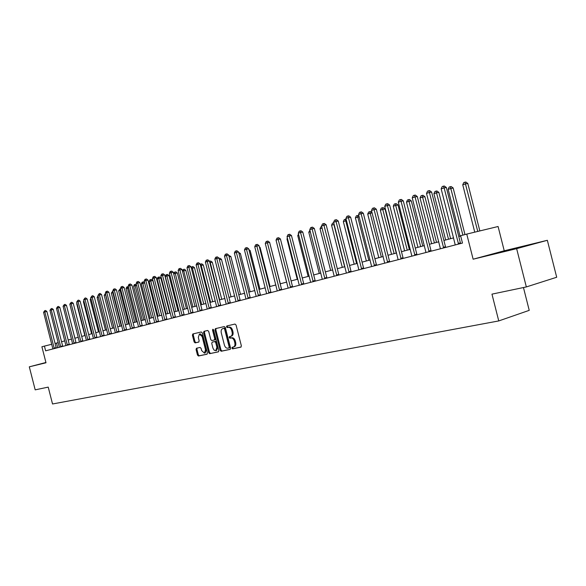 <?xml version="1.0" encoding="UTF-8"?>
<svg xmlns="http://www.w3.org/2000/svg" width="586" height="586" viewBox="0 0 586 586"><rect width="100%" height="100%" fill="white"/><g stroke="black" fill="none" stroke-linecap="round" stroke-linejoin="round"><path stroke-width="0.88" d="M231.91 348.179L232.649 348.868L240.868 347.146L241.359 345.828L236.055 325.025L234.986 324.051L226.811 325.97L226.482 326.9L227.221 327.574L228.269 327.332C229.815 327.208 230.943 328.241 231.66 330.438L232.1 332.159C232.517 334.357 232.041 335.756 230.672 336.364L229.507 336.62L229.192 337.536L229.932 338.217L230.987 337.99C232.532 337.88 233.668 338.92 234.385 341.118L234.825 342.847C235.235 345.022 234.766 346.414 233.411 347.015L232.217 347.271L231.91 348.179M232.906 347.117L232.774 347.923L233.514 348.611L241.117 347.022M227.544 325.801L227.353 326.666L228.086 327.34L229.141 327.098L228.269 327.332M230.225 336.459L230.064 337.294L230.803 337.976L231.851 337.741L230.987 337.99M45.935 362.544L44.58 362.932L45.957 362.602M509.512 250.083L524.411 246.193L509.512 250.083M196.486 348.238L196.061 349.49L197.475 355.057L198.471 356.01L206.99 354.23L207.4 352.97L202.287 332.914L201.276 331.976L192.823 333.961L192.42 335.221L194.134 341.946L195.123 342.891L198.749 342.078L199.152 340.81L198.302 337.455L199.408 334.064L202.148 336.576L205.51 349.761L204.419 353.124L201.65 350.589L201.093 348.399L200.09 347.447L196.486 348.238M547.346 240.297L556.7 277.251L526.338 286.935L516.64 248.654L547.346 240.297L504.238 250.786L473.129 259.202L466.756 234.092L460.611 235.726L462.471 243.073L45.635 350.824L44.426 346.099L41.899 346.765L46.001 362.778L29.3 366.829L35.189 389.851L48.22 387.119L52.535 403.981L498.752 320.93L529.231 310.353L523.452 287.543M526.338 286.935L491.962 294.143L498.752 320.93M473.129 259.202L516.64 248.654M220.146 350.289L221.186 351.263L230.137 349.388L230.576 348.091L225.332 327.53L224.284 326.57L215.399 328.658L214.967 329.955L220.146 350.289L221.01 350.04L222.05 351.014L230.342 349.278M218.388 351.849L209.685 353.666L208.675 352.706L203.554 332.621L203.994 331.332L207.671 330.467L208.689 331.42L210.777 339.609L211.802 340.569L214.3 340.012L214.725 338.73L212.542 330.16L212.843 329.259L213.575 329.918L218.842 350.56L218.461 351.827M45.92 362.485L29.3 366.829M504.238 250.786L498.085 226.511L466.756 234.092M58.219 342.634L55.062 343.447M51.744 344.275L44.426 346.099M460.677 236.004L458.772 236.51M453.601 237.879L443.895 240.45M438.797 241.798L429.399 244.289M424.367 245.622L415.262 248.032M410.295 249.35L401.469 251.687M396.575 252.984L388.02 255.254M383.178 256.536L374.886 258.734M370.11 259.994L362.067 262.132M357.35 263.378L349.542 265.443M344.89 266.681L337.316 268.688M332.716 269.904L325.362 271.853M320.82 273.054L313.686 274.951M309.196 276.138L302.266 277.976M297.827 279.148L291.103 280.928M286.715 282.093L280.181 283.822M275.845 284.972L269.494 286.657M265.209 287.792L259.041 289.425M254.8 290.546L248.801 292.136M244.618 293.249L238.788 294.795M234.642 295.893L228.972 297.395M224.878 298.479L219.362 299.937M215.311 301.014L209.949 302.435M205.942 303.497L200.72 304.881M196.757 305.929L191.681 307.276M187.754 308.317L182.817 309.62M178.935 310.653L174.13 311.92M170.284 312.946L165.611 314.184M161.802 315.187L157.253 316.396M153.481 317.392L149.049 318.572M145.321 319.56L141.006 320.703M137.314 321.677L133.11 322.791M129.455 323.765L125.36 324.849M121.734 325.809L117.749 326.863M114.16 327.816L110.278 328.841M106.725 329.786L102.946 330.782M99.422 331.72L95.738 332.694M92.251 333.617L88.662 334.569M85.204 335.485L81.71 336.415M78.282 337.316L74.876 338.225M71.477 339.118L68.159 340.005M64.797 340.891L61.552 341.748M57.721 347.703L56.534 343.081M233.536 346.971L234.275 346.758C235.631 346.158 236.099 344.773 235.689 342.598L234.825 342.847M231.851 337.741C233.404 337.639 234.532 338.679 235.25 340.869L235.689 342.598M230.752 336.335L231.536 336.115C232.906 335.514 233.382 334.115 232.972 331.918L232.1 332.159M229.141 327.098C230.679 326.966 231.814 328.006 232.532 330.196L232.972 331.918M216.124 328.482L215.831 329.72L221.01 350.04M228.855 347.974L229.185 347.066L224.592 329.032L223.859 328.358L222.687 328.636C221.332 329.237 220.863 330.629 221.274 332.811L224.401 345.081C225.112 347.256 226.225 348.296 227.756 348.209L229.749 347.718L230.049 346.817L229.185 347.066M228.906 347.959L229.749 347.718M223.515 328.409L224.724 328.123L225.456 328.797L230.049 346.817M218.622 351.725L209.685 353.666M204.697 331.171L204.411 332.387L209.532 352.457L210.55 353.417M214.322 340.005L215.165 339.77L215.589 338.488L213.407 329.925L212.542 330.16M213.377 329.5L213.407 329.925M212.945 348.113L214.11 350.15L215.78 350.67L216.901 347.264L215.699 342.561L214.674 341.594L212.176 342.151L211.751 343.425L212.945 348.113M215.78 350.67L216.637 350.421L217.765 347.015L216.901 347.264M213.011 341.916L215.538 341.352L216.564 342.312L217.765 347.015M204.419 353.124L205.276 352.882L206.367 349.52L205.51 349.761M199.408 334.064L200.273 333.83L203.012 336.342L206.367 349.52M193.556 333.786L193.277 334.987L194.992 341.704L195.98 342.649L198.91 341.99M197.145 348.091L196.918 349.249L198.339 354.808L199.328 355.761L207.188 354.12M479.846 230.928L467.811 183.469L465.709 183.865L462.742 184.773L474.755 232.159M477.766 231.426L464.984 182.173L465.826 182.019L467.811 183.469M462.742 184.773L463.797 182.539L464.984 182.173M458.215 243.432L460.391 242.89L446.342 187.498L444.137 187.916L458.53 244.091M441.163 188.839L442.24 186.553L443.426 186.18L444.137 187.916L441.163 188.839L455.249 244.941M460.391 242.89L460.691 243.534M443.426 186.18L444.305 186.018L446.342 187.498M464.969 234.568L453.154 187.981L448.151 189.271L460.047 236.165M462.896 235.118L450.348 186.707L451.191 186.553L453.154 187.981M448.151 189.271L449.191 187.066L450.348 186.707M450.597 238.67L438.855 192.384L436.738 192.794L433.918 193.658L445.675 239.974M448.517 239.22L436.072 191.131L436.922 190.97L438.855 192.384M433.918 193.658L434.944 191.483L436.072 191.131M436.511 242.406L424.909 196.684L422.784 197.094L420.037 197.943L431.648 243.695M434.424 242.956L422.147 195.446L422.997 195.285L424.909 196.684M420.037 197.943L421.048 195.79L422.147 195.446M443.316 247.292L445.492 246.75L431.618 192.069L429.413 192.486L443.631 247.944M426.513 193.387L427.575 191.131L428.732 190.765L429.413 192.486L426.513 193.387L440.423 248.772M445.492 246.75L445.792 247.38M428.732 190.765L429.619 190.604L431.618 192.069M428.798 251.057L430.974 250.508L417.276 196.522L415.064 196.94L429.099 251.694M412.236 197.819L413.284 195.592L414.412 195.241L415.064 196.94L412.236 197.819L425.978 252.507M430.974 250.508L431.274 251.138M414.412 195.241L415.298 195.072L417.276 196.522M414.639 254.727L416.822 254.178L403.285 200.859L401.073 201.291L414.932 255.357M398.312 202.148L399.344 199.943L400.443 199.599L401.073 201.291L398.312 202.148L411.885 256.148M416.822 254.178L417.107 254.8M400.443 199.599L401.329 199.43L403.285 200.859M422.762 246.047L411.291 200.881L409.167 201.291L406.486 202.119L417.957 247.321M420.675 246.603L408.559 199.658L409.409 199.496L411.291 200.881M406.486 202.119L407.482 199.994L408.559 199.658M400.824 258.301L403.014 257.752L389.639 205.093L387.419 205.525L401.117 258.931M384.731 206.36L385.749 204.192L386.826 203.855L387.419 205.525L384.731 206.36L398.143 259.701M403.014 257.752L403.293 258.367M386.826 203.855L387.712 203.686L389.639 205.093M409.336 249.607L398.004 204.975L395.88 205.393L393.257 206.199L404.596 250.859M407.248 250.156L395.286 203.774L396.136 203.606L398.004 204.975M393.257 206.199L394.239 204.096L395.286 203.774M396.231 253.079L385.024 208.968L382.9 209.392L380.336 210.184L391.551 254.317M394.136 253.635L382.336 207.788L383.185 207.62L385.024 208.968M380.336 210.184L381.31 208.103L382.336 207.788M381.332 257.027L370.22 213.297L367.722 214.073L378.805 257.694M372.103 212.923L370.22 213.297L369.678 211.707L370.535 211.539L372.029 212.637M367.722 214.073L368.682 212.022L369.678 211.707M368.821 260.338L357.834 217.12L355.394 217.875L366.353 260.99M359.145 216.857L357.834 217.12L357.314 215.538L358.91 215.919M355.394 217.875L356.339 215.846L357.314 215.538M356.596 263.575L345.733 220.849L343.345 221.589L354.178 264.22M346.502 220.695L345.733 220.849L345.235 219.289L346.099 219.127M343.345 221.589L344.275 219.582L345.235 219.289M387.346 261.796L389.536 261.246L376.322 209.224L374.102 209.663L387.639 262.418M371.48 210.477L372.484 208.33L373.531 208.008L374.102 209.663L371.48 210.477L384.738 263.165M389.536 261.246L389.815 261.854M373.531 208.008L374.425 207.832L376.322 209.224M374.198 265.202L376.388 264.652L363.327 213.26L361.108 213.7L374.483 265.817M358.551 214.491L359.54 212.374L360.558 212.051L361.108 213.7L358.551 214.491L371.649 266.549M376.388 264.652L376.666 265.253M360.558 212.051L361.452 211.883L363.327 213.26M361.357 268.527L363.554 267.978L350.64 217.194L348.421 217.64L361.635 269.135M345.923 218.417L346.897 216.322L347.901 216.007L348.421 217.64L345.923 218.417L358.874 269.853M363.554 267.978L363.818 268.571M347.901 216.007L348.787 215.831L350.64 217.194M348.817 271.779L351.014 271.23L338.254 221.039L336.034 221.486L349.095 272.38M333.588 222.248L334.555 220.175L335.529 219.867L336.034 221.486L333.588 222.248L346.392 273.076M351.014 271.23L351.278 271.816M335.529 219.867L336.423 219.691L338.254 221.039M336.576 274.951L338.767 274.402L326.153 224.797L323.933 225.244L336.84 275.545M321.546 225.984L322.498 223.94L323.45 223.64L323.933 225.244L321.546 225.984L334.203 276.226M338.767 274.402L339.03 274.981M323.45 223.64L324.344 223.464L326.153 224.797M344.641 266.747L333.895 224.497L331.566 225.214L342.283 267.37M334.152 224.445L333.749 222.878M331.566 225.214L332.489 223.237L333.419 222.944M324.607 278.05L326.798 277.5L314.33 228.467L312.111 228.914L324.871 278.643M309.774 229.639L310.719 227.617L311.649 227.331L312.111 228.914L309.774 229.639L322.293 279.31M326.798 277.5L327.054 278.079M311.649 227.331L312.536 227.148L314.33 228.467M322.095 228.137L320.044 228.767L330.651 270.454M320.044 228.767L320.96 226.811L321.699 226.584M312.909 281.082L315.107 280.533L302.772 232.056L300.552 232.503L313.173 281.668M298.274 233.213L299.204 231.214L300.113 230.928L300.552 232.503L298.274 233.213L310.653 282.313M315.107 280.533L315.356 281.097M300.113 230.928L300.999 230.752L302.772 232.056M310.316 231.77L308.785 232.239L319.267 273.464M308.785 232.239L309.928 230.232M301.482 284.049L303.673 283.499L291.469 235.557L289.257 236.012L301.739 284.62M287.03 236.707L287.946 234.73L288.839 234.451L289.257 236.012L287.03 236.707L299.278 285.257M303.673 283.499L303.922 284.056M288.839 234.451L289.726 234.268L291.469 235.557M298.809 235.316L297.761 235.638L308.141 276.416M297.761 235.638L298.494 234.07M290.304 286.942L292.487 286.393L280.423 238.985L278.211 239.44L290.553 287.514M276.028 240.121L276.936 238.165L277.808 237.894L278.211 239.44L276.028 240.121L288.144 288.136M292.487 286.393L292.736 286.95M277.808 237.894L278.694 237.711L280.423 238.985M287.558 238.788L286.979 238.963L297.249 279.302M286.979 238.963L287.382 238.099M279.368 289.777L281.551 289.228L269.619 242.34L267.406 242.794L279.617 290.341M265.275 243.461L266.169 241.527L267.026 241.264L267.406 242.794L265.275 243.461L277.259 290.949M281.551 289.228L281.793 289.777M267.026 241.264L267.905 241.08L269.619 242.34M276.555 242.179L286.583 282.13M268.674 292.546L270.857 291.996L259.041 245.622L256.836 246.083L268.915 293.103M254.749 246.728L255.635 244.816L256.47 244.56L256.836 246.083L254.749 246.728L266.615 293.703M270.857 291.996L271.091 292.546M256.47 244.56L257.357 244.377L259.041 245.622M280.306 283.792L270.131 244.355M270.043 286.51L260.096 247.46L259.539 247.578M259.378 246.926L260.096 247.46M259.986 289.176L250.141 250.522L249.182 250.727M248.896 249.599L250.141 250.522M250.141 291.784L240.392 253.526L239.044 253.819M238.678 252.383L240.392 253.526M240.487 294.34L230.84 256.47L229.111 256.836M228.752 255.423L230.84 256.47M231.03 296.846L221.479 259.356L219.391 259.803M219.032 258.397L219.918 258.206L221.479 259.356M219.076 258.382L219.296 259.415M221.757 299.307L212.3 262.184L209.876 262.733M219.691 299.856L209.92 261.224L210.755 261.048L212.3 262.184M209.524 261.349L209.92 261.224M212.667 301.709L203.298 264.96L200.559 265.605M210.601 302.259L201.21 265.407L200.939 264.008L201.774 263.832L203.298 264.96M200.214 264.257L200.939 264.008M203.76 304.075L194.471 267.677L191.424 268.425M201.694 304.617L192.391 268.124L192.127 266.74L192.962 266.557L194.471 267.677M191.19 267.487L192.127 266.74M195.013 306.39L185.821 270.344L182.473 271.179M192.955 306.932L183.74 270.791L183.491 269.413L184.326 269.238L185.821 270.344M182.341 270.644L183.491 269.413M186.436 308.661L177.331 272.959L173.705 273.882M184.385 309.203L175.258 273.406L175.024 272.043L175.851 271.86L177.331 272.959M173.661 273.735L174.35 272.248L175.024 272.043M178.027 310.895L169.002 275.523L166.929 275.969L165.281 276.482L174.313 311.877M175.976 311.437L166.929 275.969L166.71 274.614L167.537 274.438L169.002 275.523M165.281 276.482L166.05 274.819L166.71 274.614M169.764 313.078L160.828 278.042L158.762 278.489L157.143 278.987L166.094 314.052M167.728 313.62L158.762 278.489L158.55 277.141L159.377 276.966L160.828 278.042M157.143 278.987L157.905 277.346L158.55 277.141M161.663 315.224L152.807 280.511L150.741 280.965L149.159 281.448L158.03 316.191M159.626 315.766L150.741 280.965L150.543 279.625L151.364 279.449L152.807 280.511M149.159 281.448L149.906 279.822L150.543 279.625M151.679 317.876L142.874 283.39L141.321 283.866L150.104 318.286M144.698 282.987L142.874 283.39L142.684 282.064L143.504 281.881L144.632 282.723M141.321 283.866L142.061 282.254L142.684 282.064M143.87 319.941L135.146 285.77L133.623 286.239L142.325 320.352M136.611 285.448L135.146 285.77L134.963 284.452L136.435 284.759M133.623 286.239L134.355 284.642L134.963 284.452M136.208 321.97L127.558 288.114L126.056 288.576L134.692 322.373M128.678 287.865L127.558 288.114L127.389 286.803L128.393 286.766M126.056 288.576L126.788 286.986L127.389 286.803M128.678 323.963L120.108 290.407L118.636 290.861L127.191 324.358M120.892 290.238L120.108 290.407L119.947 289.11L120.57 288.971M118.636 290.861L119.947 289.11M258.206 295.263L260.382 294.714L248.698 248.83L246.494 249.292L258.448 295.813M244.457 249.929L245.329 248.039L246.149 247.783L246.494 249.292L244.457 249.929L256.192 296.391M260.382 294.714L260.616 295.249M246.149 247.783L247.028 247.6L248.698 248.83M247.959 297.915L250.134 297.366L238.568 251.973L236.37 252.434L248.2 298.464M234.378 253.057L235.242 251.189L236.041 250.94L236.37 252.434L234.378 253.057L245.988 299.028M250.134 297.366L250.369 297.9M236.041 250.94L236.92 250.757L238.568 251.973M237.931 300.515L240.106 299.966L228.657 255.049L226.467 255.511L238.165 301.058M224.504 256.119L225.361 254.273L226.145 254.024L226.467 255.511L224.504 256.119L236.004 301.614M240.106 299.966L240.333 300.493M226.145 254.024L227.024 253.841L228.657 255.049M228.108 303.057L230.276 302.515L218.952 258.067L216.761 258.529L228.342 303.592M214.842 259.122L215.692 257.291L216.454 257.049L216.761 258.529L214.842 259.122L226.225 304.141M230.276 302.515L230.503 303.035M216.454 257.049L217.333 256.866L218.952 258.067M218.49 305.555L220.658 305.006L209.444 261.012L207.254 261.481L218.717 306.082M205.378 262.059L206.213 260.25L206.968 260.016L207.254 261.481L205.378 262.059L216.644 306.617M220.658 305.006L220.878 305.526M206.968 260.016L207.84 259.832L209.444 261.012M209.07 307.994L211.224 307.452L200.126 263.905L197.943 264.367L209.297 308.514M196.105 264.938L196.933 263.151L197.672 262.916L197.943 264.367L196.105 264.938L207.261 309.042M211.224 307.452L211.443 307.965M197.672 262.916L198.544 262.733L200.126 263.905M199.841 310.39L201.987 309.848L190.999 266.74L188.824 267.201L200.06 310.902M187.022 267.758L187.842 265.985L188.56 265.766L188.824 267.201L187.022 267.758L198.068 311.422M201.987 309.848L202.207 310.353M188.56 265.766L189.432 265.575L190.999 266.74M190.787 312.734L192.933 312.192L182.048 269.516L179.887 269.978L191.007 313.246M178.115 270.527L178.928 268.769L179.631 268.549L179.887 269.978L178.115 270.527L189.058 313.752M192.933 312.192L193.146 312.69M179.631 268.549L180.503 268.366L182.048 269.516M181.916 315.026L184.063 314.492L173.28 272.234L171.119 272.702L182.136 315.539M169.391 273.237L170.189 271.501L170.885 271.281L171.119 272.702L169.391 273.237L180.224 316.03M184.063 314.492L184.268 314.99M170.885 271.281L171.749 271.098L173.28 272.234M173.222 317.282L175.361 316.748L164.681 274.9L162.527 275.369L173.434 317.788M160.828 275.896L161.626 274.175L162.3 273.962L162.527 275.369L160.828 275.896L171.559 318.271M175.361 316.748L175.566 317.238M162.3 273.962L163.164 273.779L164.681 274.9M164.695 319.495L166.827 318.952L156.25 277.522L154.103 277.984L164.908 319.993M152.441 278.504L153.224 276.797L153.891 276.592L154.103 277.984L152.441 278.504L163.069 320.469M166.827 318.952L167.032 319.443M153.891 276.592L154.748 276.402L156.25 277.522M156.33 321.663L158.454 321.128L147.98 280.086L145.841 280.548L156.543 322.154M144.207 281.06L144.984 279.368L145.636 279.163L145.841 280.548L144.207 281.06L154.733 322.622M158.454 321.128L158.66 321.604M145.636 279.163L146.493 278.98L147.98 280.086M148.126 323.787L150.243 323.252L139.871 282.606L137.732 283.067L148.331 324.278M136.128 283.565L136.897 281.895L137.542 281.69L137.732 283.067L136.128 283.565L146.559 324.732M150.243 323.252L150.441 323.728M137.542 281.69L138.391 281.507L139.871 282.606M140.076 325.875L142.186 325.34L131.909 285.074L129.777 285.536L140.281 326.358M128.209 286.027L128.964 284.371L129.594 284.173L129.777 285.536L128.209 286.027L138.545 326.805M142.186 325.34L142.383 325.816M129.594 284.173L130.451 283.99L131.909 285.074M132.18 327.918L134.282 327.391L124.093 287.499L121.976 287.96L132.377 328.402M120.43 288.444L121.185 286.803L121.8 286.605L121.976 287.96L120.43 288.444L130.671 328.841M134.282 327.391L134.48 327.86M121.8 286.605L122.65 286.422L124.093 287.499M124.422 329.925L126.525 329.398L116.431 289.88L114.314 290.341L124.62 330.409M112.798 290.81L113.545 289.184L114.153 289.001L114.314 290.341L112.798 290.81L122.95 330.841M126.525 329.398L126.715 329.867M114.153 289.001L114.995 288.81L116.431 289.88M116.812 331.903L118.907 331.376L108.901 292.216L106.791 292.678L117.01 332.372M105.304 293.139L106.044 291.528L106.637 291.345L106.791 292.678L105.304 293.139L115.361 332.797M118.907 331.376L119.09 331.837M106.637 291.345L107.48 291.161L108.901 292.216M109.34 333.837L111.421 333.309L101.51 294.509L99.408 294.97L109.531 334.306M97.95 295.425L99.261 293.645L99.408 294.97L97.95 295.425L107.919 334.723M111.421 333.309L111.611 333.771M99.261 293.645L100.103 293.461L101.51 294.509M121.287 325.926L112.79 292.663L111.34 293.11L119.822 326.314M113.245 292.56L112.79 292.663L112.922 291.308M111.34 293.11L112.629 291.374M102.001 335.741L104.081 335.214L94.251 296.758L92.156 297.219L102.191 336.203M90.72 297.666L92.024 295.908L92.156 297.219L90.72 297.666L100.609 336.613M104.081 335.214L104.264 335.668M92.024 295.908L92.859 295.725L94.251 296.758M114.021 327.852L105.597 294.883L104.176 295.322L112.585 328.233M105.744 294.853L105.473 293.784M104.176 295.322L105.429 293.608M94.793 337.609L96.858 337.082L87.124 298.97L85.036 299.431L94.983 338.071M83.63 299.871L84.904 298.127L85.036 299.431L83.63 299.871L93.423 338.474M96.858 337.082L97.042 337.536M84.904 298.127L85.739 297.944L87.124 298.97M98.375 297.109L97.13 297.49L105.465 330.116M97.13 297.49L98.067 295.886M87.71 339.44L89.775 338.92L80.121 301.145L78.041 301.607L87.9 339.902M76.656 302.039L77.916 300.31L78.041 301.607L76.656 302.039L86.369 340.298M89.775 338.92L89.951 339.367M77.916 300.31L78.751 300.127L80.121 301.145M91.152 299.336L90.215 299.622L98.477 331.969M90.215 299.622L90.859 298.208M80.758 341.242L82.809 340.73L73.235 303.277L71.17 303.738L80.941 341.697M69.807 304.163L71.053 302.457L71.17 303.738L69.807 304.163L79.432 342.085M82.809 340.73L82.985 341.169M71.053 302.457L71.88 302.273L73.235 303.277M84.047 301.526L83.41 301.724L91.606 333.793M83.41 301.724L83.849 300.75M73.917 343.015L75.968 342.502L66.474 305.379L64.409 305.841L74.1 343.469M63.076 306.251L64.306 304.559L64.409 305.841L63.076 306.251L72.62 343.85M75.968 342.502L76.143 342.935M64.306 304.559L65.134 304.376L66.474 305.379M77.074 303.673L76.722 303.782L84.853 335.58M76.722 303.782L76.964 303.248M67.2 344.758L69.243 344.246L59.831 307.438L57.772 307.899L67.383 345.205M56.461 308.309L57.677 306.632L57.772 307.899L56.461 308.309L65.925 345.579M69.243 344.246L69.412 344.678M57.677 306.632L58.497 306.449L59.831 307.438M70.225 305.789L78.209 337.338M60.6 346.473L62.629 345.952L53.297 309.467L51.253 309.928L60.776 346.912M49.957 310.324L51.158 308.668L51.253 309.928L49.957 310.324L59.347 347.278M62.629 345.952L62.805 346.385M51.158 308.668L51.978 308.485L53.297 309.467M74.935 338.21L66.885 306.976M54.102 348.15L56.131 347.637L46.873 311.459L44.836 311.92L54.278 348.589M43.569 312.309L44.748 310.668L44.836 311.92L43.569 312.309L52.879 348.956M56.131 347.637L56.3 348.069M44.748 310.668L45.569 310.485L46.873 311.459M233.514 348.611L232.649 348.868M228.086 327.34L227.221 327.574M230.803 337.976L229.932 338.217M235.25 340.869L234.385 341.118M232.532 330.196L231.66 330.438M215.831 329.72L214.967 329.955M222.05 351.014L221.186 351.263M225.456 328.797L224.592 329.032M224.724 328.123L223.859 328.358M223.625 328.38L222.761 328.614M209.532 352.457L208.675 352.706M204.411 332.387L203.554 332.621M215.589 338.488L214.725 338.73M216.564 342.312L215.699 342.561M215.538 341.352L214.674 341.594M203.012 336.342L202.148 336.576M195.98 342.649L195.123 342.891M194.992 341.704L194.134 341.946M193.277 334.987L192.42 335.221M199.328 355.761L198.471 356.01M198.339 354.808L197.475 355.057M196.918 349.249L196.061 349.49M458.442 243.952L460.611 243.41M443.543 247.805L445.712 247.263M429.011 251.562L431.193 251.013M414.851 255.225L417.034 254.676M401.036 258.8L403.219 258.25M387.558 262.286L389.749 261.737M374.403 265.685L376.593 265.136M361.555 269.011L363.752 268.454M349.014 272.248L351.212 271.699M336.767 275.42L338.957 274.871M324.798 278.518L326.988 277.962M313.1 281.544L315.29 280.987M301.665 284.496L303.856 283.946M290.488 287.389L292.67 286.84M279.551 290.216L281.734 289.667M268.849 292.985L271.032 292.436M258.382 295.696L260.558 295.146M248.134 298.347L250.31 297.798M238.099 300.94L240.275 300.391M228.276 303.482L230.445 302.933M218.659 305.965L220.819 305.423M209.231 308.404L211.392 307.862M199.994 310.792L202.148 310.25M190.948 313.136L193.094 312.594M182.078 315.429L184.216 314.887M173.375 317.678L175.514 317.143M164.849 319.883L166.981 319.348M156.484 322.051L158.608 321.516M148.28 324.168L150.397 323.64M140.222 326.255L142.339 325.721M132.326 328.299L134.428 327.764M124.569 330.306L126.664 329.772M116.958 332.269L119.046 331.742M109.479 334.203L111.56 333.683M102.14 336.108L104.213 335.58M94.932 337.968L96.998 337.448M87.849 339.799L89.907 339.279M80.89 341.601L82.941 341.081M74.048 343.367L76.099 342.854M67.331 345.11L69.375 344.59M60.724 346.817L62.761 346.304M54.234 348.494L56.256 347.981M234.275 346.758L233.411 347.015M231.536 336.115L230.672 336.364M223.559 328.394L222.687 328.636M215.165 339.77L214.3 340.012"/></g></svg>

